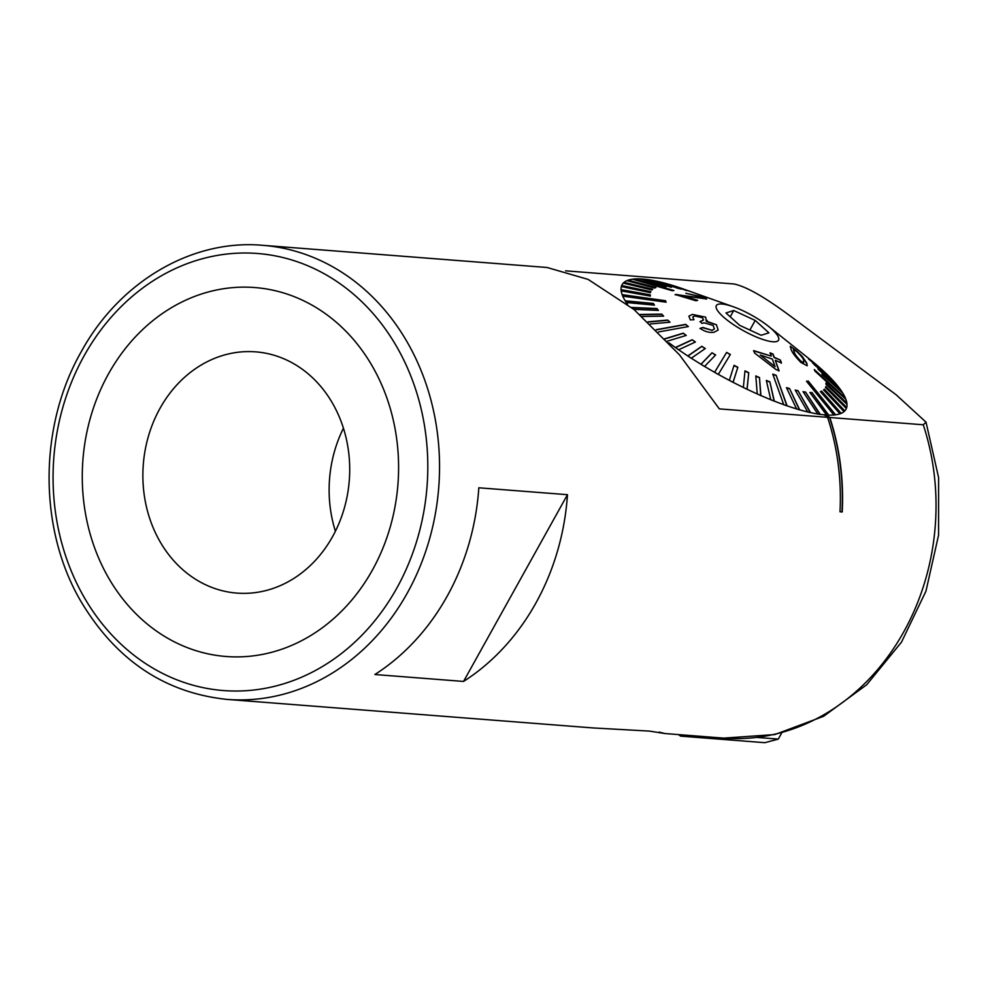 <?xml version="1.0" encoding="UTF-8"?>
<svg xmlns="http://www.w3.org/2000/svg" width="988" height="988" viewBox="0 0 988 988"><rect width="100%" height="100%" fill="white"/><g stroke="black" fill="none" stroke-linecap="round" stroke-linejoin="round"><path stroke-width="1.48" d="M372.365 570.15A185.04 157.981 -85.5 0 0 327.646 315.32A185.04 157.981 -85.5 0 0 108.495 373.884A185.04 157.981 -85.5 0 0 153.214 628.714A185.04 157.981 -85.5 0 0 372.365 570.15M332.561 536.632A120.993 103.295 -85.5 0 0 255.707 351.851A120.993 103.295 -85.5 0 0 160.031 408.303A120.993 103.295 -85.5 0 0 236.885 593.096A120.993 103.295 -85.5 0 0 332.561 536.632M565.581 270.836L733.936 283.964C750.855 287.533 775.333 305.045 790.635 316.296L896.116 394.755L926.028 422.16L923.261 424.778L829.797 417.492A227.746 194.438 94.5 0 1 842.221 511.957L839.998 511.784A227.746 194.438 94.5 0 0 827.574 417.319L719.338 408.884L679.435 354.791L634.012 309.528L588.119 279.406L547.068 267.489L262.573 245.308C191.845 238.985 119.313 281.802 81.115 351.95C38.754 426.199 38.384 527.901 80.25 600.247C115.473 659.786 164.44 692.847 227.166 699.418A227.746 194.438 -85.5 0 0 407.254 593.133A227.746 194.438 -85.5 0 0 262.573 245.308M827.574 417.319L824.239 414.837A128.107 31.567 -150.9 0 1 668.765 342.725A128.107 31.567 29.1 0 0 675.384 347.504L678.608 349.826M625.182 300.846L626.256 302.538A128.107 31.567 29.1 0 0 627.541 304.316A128.107 31.567 -150.9 0 1 622.094 284.692A128.107 31.567 -150.9 0 1 642.682 279.061A128.107 31.567 -150.9 0 1 684.326 289.348L705.716 296.956M227.166 699.418L593.171 727.946L649.4 731.095L665.035 733.553L659.107 732.096M807.171 357.248A128.107 31.567 -150.9 0 1 845.963 409.304A128.107 31.567 -150.9 0 1 826.462 415.009L826.326 415.256A128.107 31.567 -150.9 0 1 825.227 415.182A128.107 31.567 -150.9 0 1 824.634 415.133M535.817 603.162A227.746 194.438 94.5 0 1 463.545 681.436L374.884 674.52A227.746 194.438 -85.5 0 0 447.144 596.246A227.746 194.438 -85.5 0 0 478.822 487.788L567.483 494.692A227.746 194.438 94.5 0 1 535.817 603.162M826.462 415.009L829.797 417.492M343.429 428.224A120.993 103.295 -85.5 0 0 335.401 531.248M567.483 494.692L463.545 681.436M827.648 417.541L829.599 417.689A227.462 194.191 94.5 0 1 841.974 511.932M826.326 415.256L829.599 417.689M794.093 351.543L793.413 349.233L796.773 351.567C801.107 355.717 803.38 358.595 803.602 360.188L803.565 362.917L800.527 360.842C796.402 356.433 794.266 353.334 794.093 351.543M793.413 349.233L793.957 351.802C794.13 353.593 796.266 356.693 800.391 361.102L800.527 360.842M796.093 350.444L790.264 346.257L790.919 348.641C791.437 351.543 794.772 356.137 800.91 362.423L807.196 365.782L806.813 363.164L802.219 356.396L796.093 350.444L802.083 356.643L806.665 363.423M844.604 411.082L824.4 389.198L844.802 410.885A128.107 31.567 29.1 0 0 845.963 409.304A128.107 31.567 29.1 0 0 846.358 408.476L825.499 387.518L825.832 386.506L846.704 407.464A128.107 31.567 29.1 0 0 846.988 404.351L826.042 384.344L825.906 383.085L846.864 403.104A128.107 31.567 29.1 0 0 845.876 399.362L814.89 371.031L814.297 369.549L845.283 397.868A128.107 31.567 29.1 0 0 842.838 393.199L842.122 392.582M846.864 403.104L846.765 404.141M846.963 404.401L846.84 403.153M846.704 407.464L846.271 408.377M846.333 408.526L846.667 407.513M843.962 411.687L844.765 410.934M839.911 413.861L841.159 413.379A128.107 31.567 29.1 0 0 843.999 411.638L823.597 389.951L824.4 389.198M835.268 414.837L808.209 381.047L835.576 414.799A128.107 31.567 29.1 0 0 839.936 413.811L820.398 391.619L821.645 391.125L841.183 413.33M833.847 415.034L835.552 414.849M828.327 415.108L812 392.582L828.66 415.108A128.107 31.567 29.1 0 0 833.872 414.985L806.504 381.245L808.209 381.047M826.524 415.071L828.636 415.158M819.941 414.33L805.516 392.038L820.275 414.38A128.107 31.567 29.1 0 0 826.548 415.022L809.888 392.483L812 392.582M817.768 414.058L820.25 414.429M810.246 412.539L798.008 390.692L810.568 412.601A128.107 31.567 29.1 0 0 817.792 414.009L803.034 391.668L805.516 392.038M807.727 412.008L810.543 412.651M799.378 409.736L789.56 388.556L799.675 409.822A128.107 31.567 29.1 0 0 807.752 411.959L795.192 390.038L798.008 390.692M796.55 408.958L799.65 409.872M786.819 405.735L776.148 375.304L787.078 405.821A128.107 31.567 29.1 0 0 796.575 408.909L786.46 387.642L789.56 388.556M783.694 404.697L787.053 405.87M774.086 401.029L769.874 381.837L774.308 401.116A128.107 31.567 29.1 0 0 783.719 404.648L772.789 374.119L776.148 375.304M770.739 399.745L774.283 401.165M760.748 395.496L759.476 377.54L760.908 395.558A128.107 31.567 29.1 0 0 770.764 399.695L766.33 380.429L769.874 381.837M746.99 389.21L748.743 372.661L747.101 389.26A128.107 31.567 29.1 0 0 757.24 393.94L760.884 395.608M733.034 382.282L737.838 367.277L733.096 382.319A128.107 31.567 29.1 0 0 743.359 387.457L747.076 389.309M730.231 354.692L726.637 352.395L730.354 354.482L718.313 374.39A128.107 31.567 29.1 0 0 729.329 380.355L733.059 382.368M714.571 372.34L718.288 374.427M715.473 355.124L712.015 352.765L715.633 354.951L704.568 366.437A128.107 31.567 29.1 0 0 714.596 372.291L726.637 352.395M700.924 364.3L704.543 366.486M705.074 348.69L701.813 346.294L705.284 348.542L691.279 358.199A128.107 31.567 29.1 0 0 700.949 364.251L712.015 352.765M687.784 356.001L691.242 358.249M695.182 342.12L692.18 339.736L695.429 341.996L678.645 349.777A128.107 31.567 29.1 0 0 687.809 355.952L701.813 346.294M622.144 294.696L622.736 296.178A128.107 31.567 29.1 0 0 625.206 300.797L653.389 303.464L654.464 305.156L626.281 302.501M781.446 362.954L780.347 360.015L774.221 357.298L773.036 354.037L770.109 352.839L771.295 356.125L753.683 350.616L754.573 353.025L776.136 369.623L779.087 370.772L775.296 360.274L781.446 362.954M716.424 324.756L706.321 321.458L705.691 317.173L692.415 314.419L688.895 316.135L690.328 319.902L693.971 319.692L692.724 316.95L694.725 315.962L702.369 317.716L703.555 319.939L700.134 321.52L702.048 323.447L704.012 322.804L713.114 325.398L714.386 328.979L712.002 330.301L702.962 327.485L700.122 328.349C704.666 331.585 709.285 332.907 714.003 332.289L718.153 330.054L716.424 324.756L706.457 321.199L707.161 320.433M716.448 308.552A35.58 8.768 29.1 0 0 752.374 335.241A35.58 8.768 29.1 0 0 778.433 337.229A35.58 8.768 29.1 0 0 768.479 326.312A35.58 8.768 29.1 0 0 733.454 306.811A35.58 8.768 29.1 0 0 716.448 308.552M622.761 296.128L666.122 302.204L665.838 301.464L665.529 300.723L622.168 294.646A128.107 31.567 29.1 0 1 621.18 290.904L650.388 296.091L650.265 294.832L621.057 289.645A128.107 31.567 29.1 0 1 621.353 286.545L650.462 292.67L650.808 291.658L621.687 285.532A128.107 31.567 29.1 0 1 622.094 284.692A128.107 31.567 29.1 0 1 623.255 283.111L651.895 289.978L652.698 289.225L624.058 282.358L623.218 283.161M633.79 309.343L658.44 310.417L656.921 308.552L631.456 307.441M642.138 316.481L663.64 316.123L661.713 314.11L639.854 314.48M650.302 323.965L670 322.199L667.678 320.075L648.029 321.829M658.477 331.956L688.34 326.571L685.672 324.36L656.193 329.671M666.863 341.317L686.24 335.426L683.251 333.166L663.874 339.057M692.18 339.736L675.384 347.504M737.838 367.277L734.072 365.313L729.329 380.355M748.743 372.661L744.989 370.858L743.359 387.457M759.476 377.54L755.795 375.922L757.24 393.94M768.479 326.312L809.74 359.286A128.107 31.567 29.1 0 1 812.494 361.522L815.162 363.732A128.107 31.567 29.1 0 1 821.967 369.66L808.616 359.101L824.288 371.784A128.107 31.567 29.1 0 1 830.081 377.441L812.655 363.053L832.007 379.466A128.107 31.567 29.1 0 1 836.713 384.764L817.854 368.759L838.232 386.641A128.107 31.567 29.1 0 1 841.764 391.507L821.831 374.02L842.838 393.199M623.416 283.148L624.021 282.407A128.107 31.567 29.1 0 1 626.861 280.666L654.649 288.039L655.909 287.557L628.109 280.184A128.107 31.567 29.1 0 1 632.468 279.196L672.223 290.707L673.927 290.521L634.173 279.011A128.107 31.567 29.1 0 1 639.384 278.888L666.406 286.693L641.496 278.974A128.107 31.567 29.1 0 1 647.77 279.616L670.778 287.138L650.252 279.999A128.107 31.567 29.1 0 1 657.477 281.395L681.103 289.138L660.293 282.049A128.107 31.567 29.1 0 1 668.37 284.186L686.734 290.62L671.47 285.1A128.107 31.567 29.1 0 1 680.967 288.175L707.63 297.635M705.951 299.092C707.507 298.907 705.407 297.968 699.665 296.277L685.845 293.275L698.318 296.202L702.036 297.931L675.249 294.535L695.898 300.747L697.639 300.29L682.288 295.733L706.655 298.956M621.032 289.694L621.156 290.954M628.109 280.184L626.837 280.716M634.173 279.011L632.444 279.246M641.496 278.974L639.36 278.937M650.252 279.999L647.745 279.666M660.083 282.284L657.452 281.444M671.47 285.1L668.345 284.223M684.301 289.398L680.942 288.224M812.494 361.522L815.137 363.782M824.251 371.834L821.942 369.71M831.982 379.516L830.056 377.49M836.713 384.764L837.095 385.678M838.195 386.679L836.688 384.814M725.97 312.961L733.738 310.516L755.215 320.445L768.911 332.833L761.143 335.265L739.666 325.336L725.97 312.961M730.231 316.815L733.738 310.516M749.867 330.054L755.215 320.445M845.098 398.078L814.544 370.142M846.679 403.302L825.956 383.505M846.506 407.661L825.733 386.79M824.214 389.383L823.597 389.951M840.924 413.441L821.645 391.125M821.448 391.31L820.46 391.693M808.023 381.232L806.616 381.393M775.988 375.489L772.888 374.403M714.608 372.291L726.526 352.605M688.043 326.62L685.672 324.36M656.378 329.869L685.598 324.595M665.961 302.18L665.529 300.723M622.267 294.93L665.48 300.982M633.11 279.382L673.199 290.596M811.815 392.767L810.037 392.681M769.726 382.023L766.404 380.701M701.011 364.288L711.916 352.975M669.691 322.224L667.678 320.075M648.252 322.051L667.616 320.31M650.302 296.079L650.265 294.832M621.069 289.916L650.203 295.091M640.409 279.196L665.295 286.631M805.344 392.224L803.195 391.903M797.835 390.878L795.34 390.297M789.4 388.741L786.596 387.914M759.327 377.737L755.82 376.193M748.608 372.859L744.964 371.105M737.715 367.474L734.01 365.548M687.92 356.026L701.727 346.516M675.545 347.615L692.094 339.958M685.968 335.5L683.251 333.166M665.171 338.872L683.165 333.388M663.356 316.135L661.713 314.11M640.125 314.715L661.651 314.357M658.169 310.405L656.921 308.552M631.789 307.7L656.859 308.799M654.229 305.131L653.389 303.464M625.379 301.081L653.327 303.711M621.625 285.791L650.721 291.917M623.984 282.617L652.451 289.447M627.219 280.765L655.464 287.73M649.351 280.135L671.568 287.249M660.206 282.309L678.423 288.508M829.908 377.663L814.322 364.782M836.527 384.974L818.83 369.944M841.578 391.717L822.374 374.86M800.391 361.102L803.429 363.176M697.491 300.537L682.288 295.733M675.113 294.795L676.928 294.399M676.792 294.646L701.888 298.191M699.986 328.609L702.962 327.485M702.826 327.732L712.002 330.301M711.866 330.548L714.386 328.992M699.986 321.767L700.677 321.446M700.529 321.705L703.555 319.939M705.691 317.173L692.415 314.419M769.973 353.099L772.9 354.284L774.086 357.557L780.347 360.015M780.211 360.262L781.298 363.201M778.939 371.019L775.296 360.274M753.548 350.876L771.295 356.125M772.357 359.101L775.086 366.696L760.254 355.038L772.357 359.101M760.254 355.038L775.086 366.696M781.743 732.898L778.297 739.086L764.811 742.692L680.584 736.134L684.536 735.072M678.546 734.603L680.584 736.134M757.475 737.468L778.297 739.086M84.141 355.766A219.2 187.152 -85.5 0 0 137.11 657.638A219.2 187.152 -85.5 0 0 396.731 588.268A219.2 187.152 -85.5 0 0 343.75 286.384A219.2 187.152 -85.5 0 0 84.141 355.766M926.028 422.16L938.6 477.599L938.563 535.138L925.954 591.145L901.513 642.101L866.698 684.746L823.572 716.312L774.814 734.566L723.673 738.122A227.746 194.438 -85.5 0 0 903.761 631.851A227.746 194.438 -85.5 0 0 923.261 424.778M723.673 738.122L665.035 733.553M733.454 306.811L706.655 297.289"/></g></svg>
